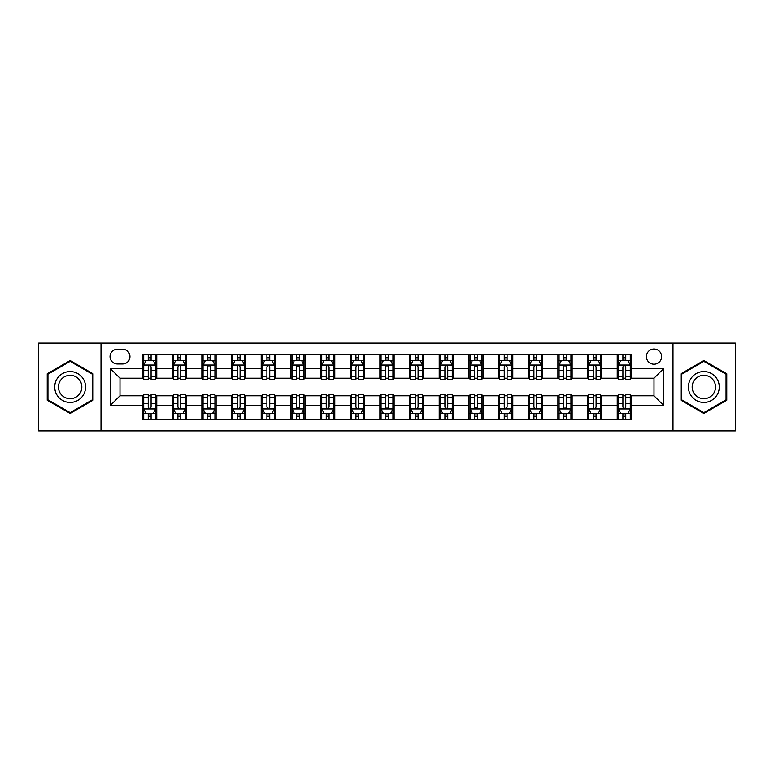 <?xml version="1.0" encoding="UTF-8"?>
<svg xmlns="http://www.w3.org/2000/svg" width="774" height="774" viewBox="0 0 774 774"><rect width="100%" height="100%" fill="white"/><g stroke="black" fill="none" stroke-linecap="round" stroke-linejoin="round"><path stroke-width="1.16" d="M654.011 349.026A7.595 7.595 0 0 0 646.416 356.621A7.595 7.595 0 0 0 654.011 364.215A7.595 7.595 0 0 0 661.606 356.621A7.595 7.595 0 0 0 654.011 349.026M672.993 430.905L735.3 430.905L735.3 343.095L672.993 343.095L672.993 430.905L101.007 430.905L101.007 343.095L38.7 343.095L38.7 430.905L101.007 430.905M117.377 363.974L122.602 363.974A7.353 7.353 0 0 0 129.955 356.621A7.353 7.353 0 0 0 122.602 349.258L117.377 349.258A7.353 7.353 0 0 0 110.024 356.621A7.353 7.353 0 0 0 117.377 363.974M672.993 343.095L101.007 343.095M142.542 405.276L110.498 405.276L110.498 368.724L142.542 368.724L142.542 378.215L119.989 378.215L119.989 395.785L142.542 395.785L142.542 419.634L631.458 419.634L631.458 395.785L654.011 395.785L654.011 378.215L631.458 378.215L631.458 368.724L663.502 368.724L663.502 405.276L631.458 405.276M631.458 368.724L631.458 354.366L142.542 354.366L142.542 368.724M617.226 354.366L617.226 378.215L618.407 378.215M622.915 378.215L625.769 378.215M630.278 378.215L631.458 378.215M617.226 378.215L600.605 378.215M587.553 354.366L587.553 378.215L588.743 378.215M593.252 378.215L596.096 378.215M587.553 378.215L570.941 378.215M557.89 354.366L557.89 378.215L559.07 378.215M563.578 378.215L566.433 378.215M557.89 378.215L541.268 378.215M528.216 354.366L528.216 378.215L529.406 378.215M533.915 378.215L536.759 378.215M528.216 378.215L511.604 378.215M498.553 354.366L498.553 378.215L499.733 378.215M504.251 378.215L507.096 378.215M498.553 378.215L481.941 378.215M468.88 354.366L468.88 378.215L470.07 378.215M474.578 378.215L477.432 378.215M468.88 378.215L452.268 378.215M439.216 354.366L439.216 378.215L440.406 378.215M444.915 378.215L447.759 378.215M439.216 378.215L422.604 378.215M409.543 354.366L409.543 378.215L410.733 378.215M415.241 378.215L418.095 378.215M409.543 378.215L392.931 378.215M379.879 354.366L379.879 378.215L381.069 378.215M385.578 378.215L388.422 378.215M379.879 378.215L363.267 378.215M350.216 354.366L350.216 378.215L351.396 378.215M355.905 378.215L358.759 378.215M350.216 378.215L333.594 378.215M320.542 354.366L320.542 378.215L321.732 378.215M326.241 378.215L329.085 378.215M320.542 378.215L303.93 378.215M290.879 354.366L290.879 378.215L292.059 378.215M296.568 378.215L299.422 378.215M290.879 378.215L274.267 378.215M261.206 354.366L261.206 378.215L262.396 378.215M266.904 378.215L269.749 378.215M261.206 378.215L244.594 378.215M231.542 354.366L231.542 378.215L232.732 378.215M237.241 378.215L240.085 378.215M231.542 378.215L214.93 378.215M201.869 354.366L201.869 378.215L203.059 378.215M207.567 378.215L210.422 378.215M201.869 378.215L185.257 378.215M172.205 354.366L172.205 378.215L173.395 378.215M177.904 378.215L180.748 378.215M172.205 378.215L155.593 378.215M142.542 378.215L143.722 378.215M148.231 378.215L151.085 378.215M142.542 395.785L143.722 395.785M148.231 395.785L151.085 395.785M155.593 395.785L156.774 395.785L156.774 419.634M173.395 395.785L156.774 395.785M177.904 395.785L180.748 395.785M185.257 395.785L186.447 395.785L186.447 419.634M203.059 395.785L186.447 395.785M207.567 395.785L210.422 395.785M214.93 395.785L216.11 395.785L216.11 419.634M232.732 395.785L216.11 395.785M237.241 395.785L240.085 395.785M244.594 395.785L245.784 395.785L245.784 419.634M262.396 395.785L245.784 395.785M266.904 395.785L269.749 395.785M274.267 395.785L275.447 395.785L275.447 419.634M292.059 395.785L275.447 395.785M296.568 395.785L299.422 395.785M303.93 395.785L305.12 395.785L305.12 419.634M321.732 395.785L305.12 395.785M326.241 395.785L329.085 395.785M333.594 395.785L334.784 395.785L334.784 419.634M351.396 395.785L334.784 395.785M355.905 395.785L358.759 395.785M363.267 395.785L364.457 395.785L364.457 419.634M381.069 395.785L364.457 395.785M385.578 395.785L388.422 395.785M392.931 395.785L394.121 395.785L394.121 419.634M410.733 395.785L394.121 395.785M415.241 395.785L418.095 395.785M422.604 395.785L423.784 395.785L423.784 419.634M440.406 395.785L423.784 395.785M444.915 395.785L447.759 395.785M452.268 395.785L453.458 395.785L453.458 419.634M470.07 395.785L453.458 395.785M474.578 395.785L477.432 395.785M481.941 395.785L483.121 395.785L483.121 419.634M499.733 395.785L483.121 395.785M504.251 395.785L507.096 395.785M511.604 395.785L512.794 395.785L512.794 419.634M529.406 395.785L512.794 395.785M533.915 395.785L536.759 395.785M541.268 395.785L542.458 395.785L542.458 419.634M559.07 395.785L542.458 395.785M563.578 395.785L566.433 395.785M570.941 395.785L572.131 395.785L572.131 419.634M588.743 395.785L572.131 395.785M593.252 395.785L596.096 395.785M600.605 395.785L601.795 395.785L601.795 419.634M618.407 395.785L601.795 395.785M622.915 395.785L625.769 395.785M630.278 395.785L631.458 395.785M156.774 354.366L156.774 378.215M142.542 360.297L143.722 360.297M148.231 360.297L151.085 360.297M155.593 360.297L156.774 360.297M142.542 413.703L143.722 413.703M148.231 413.703L151.085 413.703M155.593 413.703L156.774 413.703M172.205 395.785L172.205 419.634M186.447 354.366L186.447 378.215M172.205 360.297L173.395 360.297M177.904 360.297L180.748 360.297M185.257 360.297L186.447 360.297M172.205 413.703L173.395 413.703M177.904 413.703L180.748 413.703M185.257 413.703L186.447 413.703M201.869 395.785L201.869 419.634M201.869 413.703L203.059 413.703M207.567 413.703L210.422 413.703M214.93 413.703L216.11 413.703M216.11 354.366L216.11 378.215M201.869 360.297L203.059 360.297M207.567 360.297L210.422 360.297M214.93 360.297L216.11 360.297M231.542 395.785L231.542 419.634M231.542 413.703L232.732 413.703M237.241 413.703L240.085 413.703M244.594 413.703L245.784 413.703M245.784 354.366L245.784 378.215M231.542 360.297L232.732 360.297M237.241 360.297L240.085 360.297M244.594 360.297L245.784 360.297M261.206 395.785L261.206 419.634M261.206 413.703L262.396 413.703M266.904 413.703L269.749 413.703M274.267 413.703L275.447 413.703M275.447 354.366L275.447 378.215M261.206 360.297L262.396 360.297M266.904 360.297L269.749 360.297M274.267 360.297L275.447 360.297M290.879 395.785L290.879 419.634M290.879 413.703L292.059 413.703M296.568 413.703L299.422 413.703M303.93 413.703L305.12 413.703M305.12 354.366L305.12 378.215M290.879 360.297L292.059 360.297M296.568 360.297L299.422 360.297M303.93 360.297L305.12 360.297M320.542 395.785L320.542 419.634M320.542 413.703L321.732 413.703M326.241 413.703L329.085 413.703M333.594 413.703L334.784 413.703M334.784 354.366L334.784 378.215M320.542 360.297L321.732 360.297M326.241 360.297L329.085 360.297M333.594 360.297L334.784 360.297M350.216 395.785L350.216 419.634M350.216 413.703L351.396 413.703M355.905 413.703L358.759 413.703M363.267 413.703L364.457 413.703M364.457 354.366L364.457 378.215M350.216 360.297L351.396 360.297M355.905 360.297L358.759 360.297M363.267 360.297L364.457 360.297M379.879 395.785L379.879 419.634M379.879 413.703L381.069 413.703M385.578 413.703L388.422 413.703M392.931 413.703L394.121 413.703M394.121 354.366L394.121 378.215M379.879 360.297L381.069 360.297M385.578 360.297L388.422 360.297M392.931 360.297L394.121 360.297M409.543 395.785L409.543 419.634M409.543 413.703L410.733 413.703M415.241 413.703L418.095 413.703M422.604 413.703L423.784 413.703M423.784 354.366L423.784 378.215M409.543 360.297L410.733 360.297M415.241 360.297L418.095 360.297M422.604 360.297L423.784 360.297M439.216 395.785L439.216 419.634M439.216 413.703L440.406 413.703M444.915 413.703L447.759 413.703M452.268 413.703L453.458 413.703M453.458 354.366L453.458 378.215M439.216 360.297L440.406 360.297M444.915 360.297L447.759 360.297M452.268 360.297L453.458 360.297M468.88 395.785L468.88 419.634M468.88 413.703L470.07 413.703M474.578 413.703L477.432 413.703M481.941 413.703L483.121 413.703M483.121 354.366L483.121 378.215M468.88 360.297L470.07 360.297M474.578 360.297L477.432 360.297M481.941 360.297L483.121 360.297M498.553 395.785L498.553 419.634M498.553 413.703L499.733 413.703M504.251 413.703L507.096 413.703M511.604 413.703L512.794 413.703M512.794 354.366L512.794 378.215M498.553 360.297L499.733 360.297M504.251 360.297L507.096 360.297M511.604 360.297L512.794 360.297M528.216 395.785L528.216 419.634M528.216 413.703L529.406 413.703M533.915 413.703L536.759 413.703M541.268 413.703L542.458 413.703M542.458 354.366L542.458 378.215M528.216 360.297L529.406 360.297M533.915 360.297L536.759 360.297M541.268 360.297L542.458 360.297M557.89 395.785L557.89 419.634M557.89 413.703L559.07 413.703M563.578 413.703L566.433 413.703M570.941 413.703L572.131 413.703M572.131 354.366L572.131 378.215M557.89 360.297L559.07 360.297M563.578 360.297L566.433 360.297M570.941 360.297L572.131 360.297M587.553 395.785L587.553 419.634M587.553 413.703L588.743 413.703M593.252 413.703L596.096 413.703M600.605 413.703L601.795 413.703M601.795 354.366L601.795 378.215M587.553 360.297L588.743 360.297M593.252 360.297L596.096 360.297M600.605 360.297L601.795 360.297M617.226 395.785L617.226 419.634M617.226 413.703L618.407 413.703M622.915 413.703L625.769 413.703M630.278 413.703L631.458 413.703M617.226 360.297L618.407 360.297M622.915 360.297L625.769 360.297M630.278 360.297L631.458 360.297M119.989 378.215L110.498 368.724M119.989 395.785L110.498 405.276M663.502 368.724L654.011 378.215M663.502 405.276L654.011 395.785M70.144 413.451L93.054 400.226L93.054 373.774L70.144 360.549L47.243 373.774L47.243 400.226L70.144 413.451M726.757 373.774L703.856 360.549L680.946 373.774L680.946 400.226L703.856 413.451L726.757 400.226L726.757 373.774M151.085 357.453L148.231 357.453M155.593 376.667L151.085 376.667L151.085 379.647L155.593 379.647L155.593 365.164L153.213 360.413L146.102 360.413L143.722 365.164L143.722 379.647L148.231 379.647L148.231 376.667L143.722 376.667M143.722 365.164L143.722 354.366M155.593 365.164L155.593 354.366M148.231 360.413L148.231 354.366M151.085 354.366L151.085 360.413M151.085 376.667L151.085 366.944C150.137 365.115 149.189 365.115 148.231 366.944L148.231 376.667M148.231 416.547L151.085 416.547M143.722 397.333L148.231 397.333L148.231 394.353L143.722 394.353L143.722 408.836L146.102 413.587L153.213 413.587L155.593 408.836L155.593 394.353L151.085 394.353L151.085 397.333L155.593 397.333M155.593 408.836L155.593 419.634M143.722 408.836L143.722 419.634M151.085 413.587L151.085 419.634M148.231 419.634L148.231 413.587M148.231 397.333L148.231 407.056C149.179 408.885 150.127 408.885 151.085 407.056L151.085 397.333M180.748 357.453L177.904 357.453M185.257 376.667L180.748 376.667L180.748 379.647L185.257 379.647L185.257 365.164L182.887 360.413L175.766 360.413L173.395 365.164L173.395 379.647L177.904 379.647L177.904 376.667L173.395 376.667M173.395 365.164L173.395 354.366M185.257 365.164L185.257 354.366M177.904 360.413L177.904 354.366M180.748 354.366L180.748 360.413M180.748 376.667L180.748 366.944C179.8 365.115 178.852 365.115 177.904 366.944L177.904 376.667M210.422 357.453L207.567 357.453M214.93 376.667L210.422 376.667L210.422 379.647L214.93 379.647L214.93 365.164L212.55 360.413L205.429 360.413L203.059 365.164L203.059 379.647L207.567 379.647L207.567 376.667L203.059 376.667M203.059 365.164L203.059 354.366M214.93 365.164L214.93 354.366M207.567 360.413L207.567 354.366M210.422 354.366L210.422 360.413M210.422 376.667L210.422 366.944C209.473 365.115 208.516 365.115 207.567 366.944L207.567 376.667M240.085 357.453L237.241 357.453M244.594 376.667L240.085 376.667L240.085 379.647L244.594 379.647L244.594 365.164L242.223 360.413L235.103 360.413L232.732 365.164L232.732 379.647L237.241 379.647L237.241 376.667L232.732 376.667M232.732 365.164L232.732 354.366M244.594 365.164L244.594 354.366M237.241 360.413L237.241 354.366M240.085 354.366L240.085 360.413M240.085 376.667L240.085 366.944C239.137 365.115 238.189 365.115 237.241 366.944L237.241 376.667M177.904 416.547L180.748 416.547M173.395 397.333L177.904 397.333L177.904 394.353L173.395 394.353L173.395 408.836L175.766 413.587L182.887 413.587L185.257 408.836L185.257 394.353L180.748 394.353L180.748 397.333L185.257 397.333M185.257 408.836L185.257 419.634M173.395 408.836L173.395 419.634M180.748 413.587L180.748 419.634M177.904 419.634L177.904 413.587M177.904 397.333L177.904 407.056C178.852 408.885 179.8 408.885 180.748 407.056L180.748 397.333M207.567 416.547L210.422 416.547M203.059 397.333L207.567 397.333L207.567 394.353L203.059 394.353L203.059 408.836L205.429 413.587L212.55 413.587L214.93 408.836L214.93 394.353L210.422 394.353L210.422 397.333L214.93 397.333M214.93 408.836L214.93 419.634M203.059 408.836L203.059 419.634M210.422 413.587L210.422 419.634M207.567 419.634L207.567 413.587M207.567 397.333L207.567 407.056C208.516 408.885 209.464 408.885 210.422 407.056L210.422 397.333M237.241 416.547L240.085 416.547M232.732 397.333L237.241 397.333L237.241 394.353L232.732 394.353L232.732 408.836L235.103 413.587L242.223 413.587L244.594 408.836L244.594 394.353L240.085 394.353L240.085 397.333L244.594 397.333M244.594 408.836L244.594 419.634M232.732 408.836L232.732 419.634M240.085 413.587L240.085 419.634M237.241 419.634L237.241 413.587M237.241 397.333L237.241 407.056C238.189 408.885 239.137 408.885 240.085 407.056L240.085 397.333M269.749 357.453L266.904 357.453M274.267 376.667L269.749 376.667L269.749 379.647L274.267 379.647L274.267 365.164L271.887 360.413L264.766 360.413L262.396 365.164L262.396 379.647L266.904 379.647L266.904 376.667L262.396 376.667M262.396 365.164L262.396 354.366M274.267 365.164L274.267 354.366M266.904 360.413L266.904 354.366M269.749 354.366L269.749 360.413M269.749 376.667L269.749 366.944C268.801 365.115 267.852 365.115 266.904 366.944L266.904 376.667M266.904 416.547L269.749 416.547M262.396 397.333L266.904 397.333L266.904 394.353L262.396 394.353L262.396 408.836L264.766 413.587L271.887 413.587L274.267 408.836L274.267 394.353L269.749 394.353L269.749 397.333L274.267 397.333M274.267 408.836L274.267 419.634M262.396 408.836L262.396 419.634M269.749 413.587L269.749 419.634M266.904 419.634L266.904 413.587M266.904 397.333L266.904 407.056C267.852 408.885 268.801 408.885 269.749 407.056L269.749 397.333M83.505 379.289A15.432 15.432 0 0 0 62.433 373.639A15.432 15.432 0 0 0 56.792 394.711A15.432 15.432 0 0 0 77.864 400.361A15.432 15.432 0 0 0 83.505 379.289M80.264 381.156A11.678 11.678 0 0 0 64.31 376.88A11.678 11.678 0 0 0 60.033 392.844A11.678 11.678 0 0 0 75.987 397.12A11.678 11.678 0 0 0 80.264 381.156M70.144 412.629L47.959 399.81L47.959 374.19L70.144 361.371L92.338 374.19L92.338 399.81L70.144 412.629M703.856 402.432A15.432 15.432 0 0 0 719.278 387A15.432 15.432 0 0 0 703.856 371.568A15.432 15.432 0 0 0 688.425 387A15.432 15.432 0 0 0 703.856 402.432M703.856 398.678A11.678 11.678 0 0 0 715.534 387A11.678 11.678 0 0 0 703.856 375.322A11.678 11.678 0 0 0 692.169 387A11.678 11.678 0 0 0 703.856 398.678M681.662 374.19L703.856 361.371L726.041 374.19L726.041 399.81L703.856 412.629L681.662 399.81L681.662 374.19M299.422 357.453L296.568 357.453M303.93 376.667L299.422 376.667L299.422 379.647L303.93 379.647L303.93 365.164L301.56 360.413L294.439 360.413L292.059 365.164L292.059 379.647L296.568 379.647L296.568 376.667L292.059 376.667M292.059 365.164L292.059 354.366M303.93 365.164L303.93 354.366M296.568 360.413L296.568 354.366M299.422 354.366L299.422 360.413M299.422 376.667L299.422 366.944C298.474 365.115 297.526 365.115 296.568 366.944L296.568 376.667M329.085 357.453L326.241 357.453M333.594 376.667L329.085 376.667L329.085 379.647L333.594 379.647L333.594 365.164L331.224 360.413L324.103 360.413L321.732 365.164L321.732 379.647L326.241 379.647L326.241 376.667L321.732 376.667M321.732 365.164L321.732 354.366M333.594 365.164L333.594 354.366M326.241 360.413L326.241 354.366M329.085 354.366L329.085 360.413M329.085 376.667L329.085 366.944C328.137 365.115 327.189 365.115 326.241 366.944L326.241 376.667M358.759 357.453L355.905 357.453M363.267 376.667L358.759 376.667L358.759 379.647L363.267 379.647L363.267 365.164L360.897 360.413L353.776 360.413L351.396 365.164L351.396 379.647L355.905 379.647L355.905 376.667L351.396 376.667M351.396 365.164L351.396 354.366M363.267 365.164L363.267 354.366M355.905 360.413L355.905 354.366M358.759 354.366L358.759 360.413M358.759 376.667L358.759 366.944C357.811 365.115 356.862 365.115 355.905 366.944L355.905 376.667M388.422 357.453L385.578 357.453M392.931 376.667L388.422 376.667L388.422 379.647L392.931 379.647L392.931 365.164L390.56 360.413L383.44 360.413L381.069 365.164L381.069 379.647L385.578 379.647L385.578 376.667L381.069 376.667M381.069 365.164L381.069 354.366M392.931 365.164L392.931 354.366M385.578 360.413L385.578 354.366M388.422 354.366L388.422 360.413M388.422 376.667L388.422 366.944C387.474 365.115 386.526 365.115 385.578 366.944L385.578 376.667M418.095 357.453L415.241 357.453M422.604 376.667L418.095 376.667L418.095 379.647L422.604 379.647L422.604 365.164L420.224 360.413L413.103 360.413L410.733 365.164L410.733 379.647L415.241 379.647L415.241 376.667L410.733 376.667M410.733 365.164L410.733 354.366M422.604 365.164L422.604 354.366M415.241 360.413L415.241 354.366M418.095 354.366L418.095 360.413M418.095 376.667L418.095 366.944C417.147 365.115 416.199 365.115 415.241 366.944L415.241 376.667M296.568 416.547L299.422 416.547M292.059 397.333L296.568 397.333L296.568 394.353L292.059 394.353L292.059 408.836L294.439 413.587L301.56 413.587L303.93 408.836L303.93 394.353L299.422 394.353L299.422 397.333L303.93 397.333M303.93 408.836L303.93 419.634M292.059 408.836L292.059 419.634M299.422 413.587L299.422 419.634M296.568 419.634L296.568 413.587M296.568 397.333L296.568 407.056C297.516 408.885 298.474 408.885 299.422 407.056L299.422 397.333M326.241 416.547L329.085 416.547M321.732 397.333L326.241 397.333L326.241 394.353L321.732 394.353L321.732 408.836L324.103 413.587L331.224 413.587L333.594 408.836L333.594 394.353L329.085 394.353L329.085 397.333L333.594 397.333M333.594 408.836L333.594 419.634M321.732 408.836L321.732 419.634M329.085 413.587L329.085 419.634M326.241 419.634L326.241 413.587M326.241 397.333L326.241 407.056C327.189 408.885 328.137 408.885 329.085 407.056L329.085 397.333M355.905 416.547L358.759 416.547M351.396 397.333L355.905 397.333L355.905 394.353L351.396 394.353L351.396 408.836L353.776 413.587L360.897 413.587L363.267 408.836L363.267 394.353L358.759 394.353L358.759 397.333L363.267 397.333M363.267 408.836L363.267 419.634M351.396 408.836L351.396 419.634M358.759 413.587L358.759 419.634M355.905 419.634L355.905 413.587M355.905 397.333L355.905 407.056C356.853 408.885 357.801 408.885 358.759 407.056L358.759 397.333M385.578 416.547L388.422 416.547M381.069 397.333L385.578 397.333L385.578 394.353L381.069 394.353L381.069 408.836L383.44 413.587L390.56 413.587L392.931 408.836L392.931 394.353L388.422 394.353L388.422 397.333L392.931 397.333M392.931 408.836L392.931 419.634M381.069 408.836L381.069 419.634M388.422 413.587L388.422 419.634M385.578 419.634L385.578 413.587M385.578 397.333L385.578 407.056C386.526 408.885 387.474 408.885 388.422 407.056L388.422 397.333M415.241 416.547L418.095 416.547M410.733 397.333L415.241 397.333L415.241 394.353L410.733 394.353L410.733 408.836L413.103 413.587L420.224 413.587L422.604 408.836L422.604 394.353L418.095 394.353L418.095 397.333L422.604 397.333M422.604 408.836L422.604 419.634M410.733 408.836L410.733 419.634M418.095 413.587L418.095 419.634M415.241 419.634L415.241 413.587M415.241 397.333L415.241 407.056C416.189 408.885 417.138 408.885 418.095 407.056L418.095 397.333M447.759 357.453L444.915 357.453M452.268 376.667L447.759 376.667L447.759 379.647L452.268 379.647L452.268 365.164L449.897 360.413L442.776 360.413L440.406 365.164L440.406 379.647L444.915 379.647L444.915 376.667L440.406 376.667M440.406 365.164L440.406 354.366M452.268 365.164L452.268 354.366M444.915 360.413L444.915 354.366M447.759 354.366L447.759 360.413M447.759 376.667L447.759 366.944C446.811 365.115 445.863 365.115 444.915 366.944L444.915 376.667M444.915 416.547L447.759 416.547M440.406 397.333L444.915 397.333L444.915 394.353L440.406 394.353L440.406 408.836L442.776 413.587L449.897 413.587L452.268 408.836L452.268 394.353L447.759 394.353L447.759 397.333L452.268 397.333M452.268 408.836L452.268 419.634M440.406 408.836L440.406 419.634M447.759 413.587L447.759 419.634M444.915 419.634L444.915 413.587M444.915 397.333L444.915 407.056C445.863 408.885 446.811 408.885 447.759 407.056L447.759 397.333M477.432 357.453L474.578 357.453M481.941 376.667L477.432 376.667L477.432 379.647L481.941 379.647L481.941 365.164L479.561 360.413L472.44 360.413L470.07 365.164L470.07 379.647L474.578 379.647L474.578 376.667L470.07 376.667M470.07 365.164L470.07 354.366M481.941 365.164L481.941 354.366M474.578 360.413L474.578 354.366M477.432 354.366L477.432 360.413M477.432 376.667L477.432 366.944C476.484 365.115 475.526 365.115 474.578 366.944L474.578 376.667M474.578 416.547L477.432 416.547M470.07 397.333L474.578 397.333L474.578 394.353L470.07 394.353L470.07 408.836L472.44 413.587L479.561 413.587L481.941 408.836L481.941 394.353L477.432 394.353L477.432 397.333L481.941 397.333M481.941 408.836L481.941 419.634M470.07 408.836L470.07 419.634M477.432 413.587L477.432 419.634M474.578 419.634L474.578 413.587M474.578 397.333L474.578 407.056C475.526 408.885 476.474 408.885 477.432 407.056L477.432 397.333M507.096 357.453L504.251 357.453M511.604 376.667L507.096 376.667L507.096 379.647L511.604 379.647L511.604 365.164L509.234 360.413L502.113 360.413L499.733 365.164L499.733 379.647L504.251 379.647L504.251 376.667L499.733 376.667M499.733 365.164L499.733 354.366M511.604 365.164L511.604 354.366M504.251 360.413L504.251 354.366M507.096 354.366L507.096 360.413M507.096 376.667L507.096 366.944C506.148 365.115 505.199 365.115 504.251 366.944L504.251 376.667M504.251 416.547L507.096 416.547M499.733 397.333L504.251 397.333L504.251 394.353L499.733 394.353L499.733 408.836L502.113 413.587L509.234 413.587L511.604 408.836L511.604 394.353L507.096 394.353L507.096 397.333L511.604 397.333M511.604 408.836L511.604 419.634M499.733 408.836L499.733 419.634M507.096 413.587L507.096 419.634M504.251 419.634L504.251 413.587M504.251 397.333L504.251 407.056C505.199 408.885 506.148 408.885 507.096 407.056L507.096 397.333M536.759 357.453L533.915 357.453M541.268 376.667L536.759 376.667L536.759 379.647L541.268 379.647L541.268 365.164L538.898 360.413L531.777 360.413L529.406 365.164L529.406 379.647L533.915 379.647L533.915 376.667L529.406 376.667M529.406 365.164L529.406 354.366M541.268 365.164L541.268 354.366M533.915 360.413L533.915 354.366M536.759 354.366L536.759 360.413M536.759 376.667L536.759 366.944C535.811 365.115 534.863 365.115 533.915 366.944L533.915 376.667M533.915 416.547L536.759 416.547M529.406 397.333L533.915 397.333L533.915 394.353L529.406 394.353L529.406 408.836L531.777 413.587L538.898 413.587L541.268 408.836L541.268 394.353L536.759 394.353L536.759 397.333L541.268 397.333M541.268 408.836L541.268 419.634M529.406 408.836L529.406 419.634M536.759 413.587L536.759 419.634M533.915 419.634L533.915 413.587M533.915 397.333L533.915 407.056C534.863 408.885 535.811 408.885 536.759 407.056L536.759 397.333M566.433 357.453L563.578 357.453M570.941 376.667L566.433 376.667L566.433 379.647L570.941 379.647L570.941 365.164L568.571 360.413L561.45 360.413L559.07 365.164L559.07 379.647L563.578 379.647L563.578 376.667L559.07 376.667M559.07 365.164L559.07 354.366M570.941 365.164L570.941 354.366M563.578 360.413L563.578 354.366M566.433 354.366L566.433 360.413M566.433 376.667L566.433 366.944C565.484 365.115 564.536 365.115 563.578 366.944L563.578 376.667M563.578 416.547L566.433 416.547M559.07 397.333L563.578 397.333L563.578 394.353L559.07 394.353L559.07 408.836L561.45 413.587L568.571 413.587L570.941 408.836L570.941 394.353L566.433 394.353L566.433 397.333L570.941 397.333M570.941 408.836L570.941 419.634M559.07 408.836L559.07 419.634M566.433 413.587L566.433 419.634M563.578 419.634L563.578 413.587M563.578 397.333L563.578 407.056C564.527 408.885 565.484 408.885 566.433 407.056L566.433 397.333M596.096 357.453L593.252 357.453M600.605 376.667L596.096 376.667L596.096 379.647L600.605 379.647L600.605 365.164L598.234 360.413L591.113 360.413L588.743 365.164L588.743 379.647L593.252 379.647L593.252 376.667L588.743 376.667M588.743 365.164L588.743 354.366M600.605 365.164L600.605 354.366M593.252 360.413L593.252 354.366M596.096 354.366L596.096 360.413M596.096 376.667L596.096 366.944C595.148 365.115 594.2 365.115 593.252 366.944L593.252 376.667M593.252 416.547L596.096 416.547M588.743 397.333L593.252 397.333L593.252 394.353L588.743 394.353L588.743 408.836L591.113 413.587L598.234 413.587L600.605 408.836L600.605 394.353L596.096 394.353L596.096 397.333L600.605 397.333M600.605 408.836L600.605 419.634M588.743 408.836L588.743 419.634M596.096 413.587L596.096 419.634M593.252 419.634L593.252 413.587M593.252 397.333L593.252 407.056C594.2 408.885 595.148 408.885 596.096 407.056L596.096 397.333M625.769 357.453L622.915 357.453M630.278 376.667L625.769 376.667L625.769 379.647L630.278 379.647L630.278 365.164L627.898 360.413L620.787 360.413L618.407 365.164L618.407 379.647L622.915 379.647L622.915 376.667L618.407 376.667M618.407 365.164L618.407 354.366M630.278 365.164L630.278 354.366M622.915 360.413L622.915 354.366M625.769 354.366L625.769 360.413M625.769 376.667L625.769 366.944C624.821 365.115 623.873 365.115 622.915 366.944L622.915 376.667M622.915 416.547L625.769 416.547M618.407 397.333L622.915 397.333L622.915 394.353L618.407 394.353L618.407 408.836L620.787 413.587L627.898 413.587L630.278 408.836L630.278 394.353L625.769 394.353L625.769 397.333L630.278 397.333M630.278 408.836L630.278 419.634M618.407 408.836L618.407 419.634M625.769 413.587L625.769 419.634M622.915 419.634L622.915 413.587M622.915 397.333L622.915 407.056C623.863 408.885 624.812 408.885 625.769 407.056L625.769 397.333M172.205 405.276L156.774 405.276M172.205 368.724L156.774 368.724M201.869 368.724L186.447 368.724M201.869 405.276L186.447 405.276M231.542 368.724L216.11 368.724M231.542 405.276L216.11 405.276M261.206 368.724L245.784 368.724M261.206 405.276L245.784 405.276M290.879 368.724L275.447 368.724M290.879 405.276L275.447 405.276M320.542 368.724L305.12 368.724M320.542 405.276L305.12 405.276M350.216 368.724L334.784 368.724M350.216 405.276L334.784 405.276M379.879 368.724L364.457 368.724M379.879 405.276L364.457 405.276M409.543 368.724L394.121 368.724M409.543 405.276L394.121 405.276M439.216 368.724L423.784 368.724M439.216 405.276L423.784 405.276M468.88 368.724L453.458 368.724M468.88 405.276L453.458 405.276M498.553 368.724L483.121 368.724M498.553 405.276L483.121 405.276M528.216 368.724L512.794 368.724M528.216 405.276L512.794 405.276M557.89 368.724L542.458 368.724M557.89 405.276L542.458 405.276M587.553 368.724L572.131 368.724M587.553 405.276L572.131 405.276M617.226 368.724L601.795 368.724M617.226 405.276L601.795 405.276M155.535 365.047L143.78 365.047M143.722 360.703L145.957 360.703M153.358 360.703L155.593 360.703M148.231 370.301L143.722 370.301M155.593 370.301L151.085 370.301M151.085 358.962L148.231 358.962M143.78 408.953L155.535 408.953M155.593 413.297L153.358 413.297M145.957 413.297L143.722 413.297M151.085 403.699L155.593 403.699M143.722 403.699L148.231 403.699M148.231 415.038L151.085 415.038M185.199 365.047L173.453 365.047M173.395 360.703L175.621 360.703M183.032 360.703L185.257 360.703M177.904 370.301L173.395 370.301M185.257 370.301L180.748 370.301M180.748 358.962L177.904 358.962M214.872 365.047L203.117 365.047M203.059 360.703L205.294 360.703M212.695 360.703L214.93 360.703M207.567 370.301L203.059 370.301M214.93 370.301L210.422 370.301M210.422 358.962L207.567 358.962M244.536 365.047L232.79 365.047M232.732 360.703L234.957 360.703M242.359 360.703L244.594 360.703M237.241 370.301L232.732 370.301M244.594 370.301L240.085 370.301M240.085 358.962L237.241 358.962M173.453 408.953L185.199 408.953M185.257 413.297L183.032 413.297M175.621 413.297L173.395 413.297M180.748 403.699L185.257 403.699M173.395 403.699L177.904 403.699M177.904 415.038L180.748 415.038M203.117 408.953L214.872 408.953M214.93 413.297L212.695 413.297M205.294 413.297L203.059 413.297M210.422 403.699L214.93 403.699M203.059 403.699L207.567 403.699M207.567 415.038L210.422 415.038M232.79 408.953L244.536 408.953M244.594 413.297L242.359 413.297M234.957 413.297L232.732 413.297M240.085 403.699L244.594 403.699M232.732 403.699L237.241 403.699M237.241 415.038L240.085 415.038M274.199 365.047L262.454 365.047M262.396 360.703L264.631 360.703M272.032 360.703L274.267 360.703M266.904 370.301L262.396 370.301M274.267 370.301L269.749 370.301M269.749 358.962L266.904 358.962M262.454 408.953L274.199 408.953M274.267 413.297L272.032 413.297M264.631 413.297L262.396 413.297M269.749 403.699L274.267 403.699M262.396 403.699L266.904 403.699M266.904 415.038L269.749 415.038M303.872 365.047L292.127 365.047M292.059 360.703L294.294 360.703M301.696 360.703L303.93 360.703M296.568 370.301L292.059 370.301M303.93 370.301L299.422 370.301M299.422 358.962L296.568 358.962M333.536 365.047L321.791 365.047M321.732 360.703L323.958 360.703M331.369 360.703L333.594 360.703M326.241 370.301L321.732 370.301M333.594 370.301L329.085 370.301M329.085 358.962L326.241 358.962M363.209 365.047L351.454 365.047M351.396 360.703L353.631 360.703M361.032 360.703L363.267 360.703M355.905 370.301L351.396 370.301M363.267 370.301L358.759 370.301M358.759 358.962L355.905 358.962M392.873 365.047L381.127 365.047M381.069 360.703L383.294 360.703M390.706 360.703L392.931 360.703M385.578 370.301L381.069 370.301M392.931 370.301L388.422 370.301M388.422 358.962L385.578 358.962M422.546 365.047L410.791 365.047M410.733 360.703L412.968 360.703M420.369 360.703L422.604 360.703M415.241 370.301L410.733 370.301M422.604 370.301L418.095 370.301M418.095 358.962L415.241 358.962M292.127 408.953L303.872 408.953M303.93 413.297L301.696 413.297M294.294 413.297L292.059 413.297M299.422 403.699L303.93 403.699M292.059 403.699L296.568 403.699M296.568 415.038L299.422 415.038M321.791 408.953L333.536 408.953M333.594 413.297L331.369 413.297M323.958 413.297L321.732 413.297M329.085 403.699L333.594 403.699M321.732 403.699L326.241 403.699M326.241 415.038L329.085 415.038M351.454 408.953L363.209 408.953M363.267 413.297L361.032 413.297M353.631 413.297L351.396 413.297M358.759 403.699L363.267 403.699M351.396 403.699L355.905 403.699M355.905 415.038L358.759 415.038M381.127 408.953L392.873 408.953M392.931 413.297L390.706 413.297M383.294 413.297L381.069 413.297M388.422 403.699L392.931 403.699M381.069 403.699L385.578 403.699M385.578 415.038L388.422 415.038M410.791 408.953L422.546 408.953M422.604 413.297L420.369 413.297M412.968 413.297L410.733 413.297M418.095 403.699L422.604 403.699M410.733 403.699L415.241 403.699M415.241 415.038L418.095 415.038M452.209 365.047L440.464 365.047M440.406 360.703L442.631 360.703M450.042 360.703L452.268 360.703M444.915 370.301L440.406 370.301M452.268 370.301L447.759 370.301M447.759 358.962L444.915 358.962M440.464 408.953L452.209 408.953M452.268 413.297L450.042 413.297M442.631 413.297L440.406 413.297M447.759 403.699L452.268 403.699M440.406 403.699L444.915 403.699M444.915 415.038L447.759 415.038M481.873 365.047L470.128 365.047M470.07 360.703L472.304 360.703M479.706 360.703L481.941 360.703M474.578 370.301L470.07 370.301M481.941 370.301L477.432 370.301M477.432 358.962L474.578 358.962M470.128 408.953L481.873 408.953M481.941 413.297L479.706 413.297M472.304 413.297L470.07 413.297M477.432 403.699L481.941 403.699M470.07 403.699L474.578 403.699M474.578 415.038L477.432 415.038M511.546 365.047L499.801 365.047M499.733 360.703L501.968 360.703M509.369 360.703L511.604 360.703M504.251 370.301L499.733 370.301M511.604 370.301L507.096 370.301M507.096 358.962L504.251 358.962M499.801 408.953L511.546 408.953M511.604 413.297L509.369 413.297M501.968 413.297L499.733 413.297M507.096 403.699L511.604 403.699M499.733 403.699L504.251 403.699M504.251 415.038L507.096 415.038M541.21 365.047L529.464 365.047M529.406 360.703L531.641 360.703M539.043 360.703L541.268 360.703M533.915 370.301L529.406 370.301M541.268 370.301L536.759 370.301M536.759 358.962L533.915 358.962M529.464 408.953L541.21 408.953M541.268 413.297L539.043 413.297M531.641 413.297L529.406 413.297M536.759 403.699L541.268 403.699M529.406 403.699L533.915 403.699M533.915 415.038L536.759 415.038M570.883 365.047L559.128 365.047M559.07 360.703L561.305 360.703M568.706 360.703L570.941 360.703M563.578 370.301L559.07 370.301M570.941 370.301L566.433 370.301M566.433 358.962L563.578 358.962M559.128 408.953L570.883 408.953M570.941 413.297L568.706 413.297M561.305 413.297L559.07 413.297M566.433 403.699L570.941 403.699M559.07 403.699L563.578 403.699M563.578 415.038L566.433 415.038M600.547 365.047L588.801 365.047M588.743 360.703L590.968 360.703M598.379 360.703L600.605 360.703M593.252 370.301L588.743 370.301M600.605 370.301L596.096 370.301M596.096 358.962L593.252 358.962M588.801 408.953L600.547 408.953M600.605 413.297L598.379 413.297M590.968 413.297L588.743 413.297M596.096 403.699L600.605 403.699M588.743 403.699L593.252 403.699M593.252 415.038L596.096 415.038M630.22 365.047L618.465 365.047M618.407 360.703L620.642 360.703M628.043 360.703L630.278 360.703M622.915 370.301L618.407 370.301M630.278 370.301L625.769 370.301M625.769 358.962L622.915 358.962M618.465 408.953L630.22 408.953M630.278 413.297L628.043 413.297M620.642 413.297L618.407 413.297M625.769 403.699L630.278 403.699M618.407 403.699L622.915 403.699M622.915 415.038L625.769 415.038"/></g></svg>
